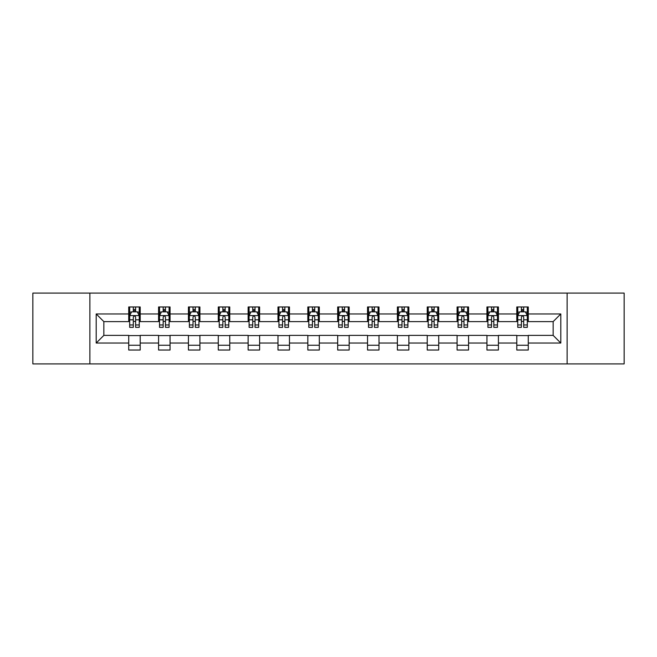 <?xml version="1.0" encoding="UTF-8"?>
<svg xmlns="http://www.w3.org/2000/svg" width="657" height="657" viewBox="0 0 657 657"><rect width="100%" height="100%" fill="white"/><g stroke="black" fill="none" stroke-linecap="round" stroke-linejoin="round"><path stroke-width="0.99" d="M567.122 363.904L624.15 363.904L624.15 293.096L567.122 293.096L567.122 363.904L89.878 363.904L89.878 293.096L32.85 293.096L32.85 363.904L89.878 363.904M567.122 293.096L89.878 293.096M528.277 313.956L528.277 306.975L516.796 306.975L516.796 313.956L498.425 313.956L498.425 306.975L486.944 306.975L486.944 313.956L468.572 313.956L468.572 306.975L457.091 306.975L457.091 313.956L438.72 313.956L438.72 306.975L427.239 306.975L427.239 313.956L408.868 313.956L408.868 306.975L397.386 306.975L397.386 313.956L379.015 313.956L379.015 306.975L367.534 306.975L367.534 313.956L349.171 313.956L349.171 306.975L337.682 306.975L337.682 313.956L319.318 313.956L319.318 306.975L307.829 306.975L307.829 313.956L289.466 313.956L289.466 306.975L277.985 306.975L277.985 313.956L259.614 313.956L259.614 306.975L248.132 306.975L248.132 313.956L229.761 313.956L229.761 306.975L218.28 306.975L218.28 313.956L199.909 313.956L199.909 306.975L188.428 306.975L188.428 313.956L170.056 313.956L170.056 306.975L158.575 306.975L158.575 313.956L140.204 313.956L140.204 306.975L128.723 306.975L128.723 313.956L96.193 313.956L96.193 343.044L103.847 335.39L128.723 335.39L128.723 350.025L140.204 350.025L140.204 335.39L158.575 335.39L158.575 350.025L170.056 350.025L170.056 335.39L188.428 335.39L188.428 350.025L199.909 350.025L199.909 335.39L218.28 335.39L218.28 350.025L229.761 350.025L229.761 335.39L248.132 335.39L248.132 350.025L259.614 350.025L259.614 335.39L277.985 335.39L277.985 350.025L289.466 350.025L289.466 335.39L307.829 335.39L307.829 350.025L319.318 350.025L319.318 335.39L337.682 335.39L337.682 350.025L349.171 350.025L349.171 335.39L367.534 335.39L367.534 350.025L379.015 350.025L379.015 335.39L397.386 335.39L397.386 350.025L408.868 350.025L408.868 335.39L427.239 335.39L427.239 350.025L438.72 350.025L438.72 335.39L457.091 335.39L457.091 350.025L468.572 350.025L468.572 335.39L486.944 335.39L486.944 350.025L498.425 350.025L498.425 335.39L516.796 335.39L516.796 350.025L528.277 350.025L528.277 335.39L553.153 335.39L553.153 321.61L528.277 321.61L528.277 313.956L560.807 313.956L560.807 343.044L528.277 343.044M516.796 343.044L498.425 343.044M486.944 343.044L468.572 343.044M457.091 343.044L438.72 343.044M427.239 343.044L408.868 343.044M397.386 343.044L379.015 343.044M367.534 343.044L349.171 343.044M337.682 343.044L319.318 343.044M307.829 343.044L289.466 343.044M277.985 343.044L259.614 343.044M248.132 343.044L229.761 343.044M218.28 343.044L199.909 343.044M188.428 343.044L170.056 343.044M158.575 343.044L140.204 343.044M128.723 343.044L96.193 343.044M516.796 313.956L516.796 321.61L498.425 321.61L498.425 313.956M486.944 313.956L486.944 321.61L468.572 321.61L468.572 313.956M457.091 313.956L457.091 321.61L438.72 321.61L438.72 313.956M427.239 313.956L427.239 321.61L408.868 321.61L408.868 313.956M397.386 313.956L397.386 321.61L379.015 321.61L379.015 313.956M367.534 313.956L367.534 321.61L349.171 321.61L349.171 313.956M337.682 313.956L337.682 321.61L319.318 321.61L319.318 313.956M307.829 313.956L307.829 321.61L289.466 321.61L289.466 313.956M277.985 313.956L277.985 321.61L259.614 321.61L259.614 313.956M248.132 313.956L248.132 321.61L229.761 321.61L229.761 313.956M218.28 313.956L218.28 321.61L199.909 321.61L199.909 313.956M188.428 313.956L188.428 321.61L170.056 321.61L170.056 313.956M158.575 313.956L158.575 321.61L140.204 321.61L140.204 313.956M128.723 313.956L128.723 321.61L103.847 321.61L96.193 313.956M103.847 321.61L103.847 335.39M560.807 343.044L553.153 335.39M553.153 321.61L560.807 313.956M128.723 311.755L129.675 311.755M133.314 311.755L135.613 311.755M139.243 311.755L140.204 311.755M128.723 321.421L129.675 321.421M133.314 321.421L135.613 321.421M139.243 321.421L140.204 321.421M128.723 335.579L140.204 335.579M128.723 345.245L140.204 345.245M158.575 335.579L170.056 335.579M158.575 345.245L170.056 345.245M158.575 311.755L159.528 311.755M163.166 311.755L165.465 311.755M169.095 311.755L170.056 311.755M158.575 321.421L159.528 321.421M163.166 321.421L165.465 321.421M169.095 321.421L170.056 321.421M188.428 335.579L199.909 335.579M188.428 345.245L199.909 345.245M188.428 311.755L189.38 311.755M193.018 311.755L195.318 311.755M198.948 311.755L199.909 311.755M188.428 321.421L189.38 321.421M193.018 321.421L195.318 321.421M198.948 321.421L199.909 321.421M218.28 335.579L229.761 335.579M218.28 345.245L229.761 345.245M218.28 311.755L219.233 311.755M222.871 311.755L225.162 311.755M228.8 311.755L229.761 311.755M218.28 321.421L219.233 321.421M222.871 321.421L225.162 321.421M228.8 321.421L229.761 321.421M248.132 335.579L259.614 335.579M248.132 345.245L259.614 345.245M248.132 311.755L249.085 311.755M252.723 311.755L255.015 311.755M258.653 311.755L259.614 311.755M248.132 321.421L249.085 321.421M252.723 321.421L255.015 321.421M258.653 321.421L259.614 321.421M277.985 335.579L289.466 335.579M277.985 345.245L289.466 345.245M277.985 311.755L278.938 311.755M282.576 311.755L284.867 311.755M288.505 311.755L289.466 311.755M277.985 321.421L278.938 321.421M282.576 321.421L284.867 321.421M288.505 321.421L289.466 321.421M307.829 335.579L319.318 335.579M307.829 345.245L319.318 345.245M307.829 311.755L308.79 311.755M312.428 311.755L314.719 311.755M318.358 311.755L319.318 311.755M307.829 321.421L308.79 321.421M312.428 321.421L314.719 321.421M318.358 321.421L319.318 321.421M337.682 335.579L349.171 335.579M337.682 345.245L349.171 345.245M337.682 311.755L338.642 311.755M342.281 311.755L344.572 311.755M348.21 311.755L349.171 311.755M337.682 321.421L338.642 321.421M342.281 321.421L344.572 321.421M348.21 321.421L349.171 321.421M367.534 335.579L379.015 335.579M367.534 345.245L379.015 345.245M367.534 311.755L368.495 311.755M372.133 311.755L374.424 311.755M378.062 311.755L379.015 311.755M367.534 321.421L368.495 321.421M372.133 321.421L374.424 321.421M378.062 321.421L379.015 321.421M397.386 335.579L408.868 335.579M397.386 345.245L408.868 345.245M397.386 311.755L398.347 311.755M401.985 311.755L404.277 311.755M407.915 311.755L408.868 311.755M397.386 321.421L398.347 321.421M401.985 321.421L404.277 321.421M407.915 321.421L408.868 321.421M427.239 335.579L438.72 335.579M427.239 345.245L438.72 345.245M427.239 311.755L428.2 311.755M431.838 311.755L434.129 311.755M437.767 311.755L438.72 311.755M427.239 321.421L428.2 321.421M431.838 321.421L434.129 321.421M437.767 321.421L438.72 321.421M457.091 335.579L468.572 335.579M457.091 345.245L468.572 345.245M457.091 311.755L458.052 311.755M461.682 311.755L463.982 311.755M467.62 311.755L468.572 311.755M457.091 321.421L458.052 321.421M461.682 321.421L463.982 321.421M467.62 321.421L468.572 321.421M486.944 335.579L498.425 335.579M486.944 345.245L498.425 345.245M486.944 311.755L487.905 311.755M491.535 311.755L493.834 311.755M497.472 311.755L498.425 311.755M486.944 321.421L487.905 321.421M491.535 321.421L493.834 321.421M497.472 321.421L498.425 321.421M516.796 335.579L528.277 335.579M516.796 345.245L528.277 345.245M516.796 311.755L517.757 311.755M521.387 311.755L523.686 311.755M527.325 311.755L528.277 311.755M516.796 321.421L517.757 321.421M521.387 321.421L523.686 321.421M527.325 321.421L528.277 321.421M135.613 309.463L133.314 309.463M139.243 324.952L135.613 324.952L135.613 327.35L139.243 327.35L139.243 315.68L137.329 311.853L131.589 311.853L129.675 315.68L129.675 327.35L133.314 327.35L133.314 324.952L129.675 324.952M129.675 315.68L129.675 306.975M139.243 315.68L139.243 306.975M133.314 311.853L133.314 306.975M135.613 306.975L135.613 311.853M135.613 324.952L135.613 317.117C134.849 315.639 134.077 315.639 133.314 317.117L133.314 324.952M165.465 309.463L163.166 309.463M169.095 324.952L165.465 324.952L165.465 327.35L169.095 327.35L169.095 315.68L167.182 311.853L161.441 311.853L159.528 315.68L159.528 327.35L163.166 327.35L163.166 324.952L159.528 324.952M159.528 315.68L159.528 306.975M169.095 315.68L169.095 306.975M163.166 311.853L163.166 306.975M165.465 306.975L165.465 311.853M165.465 324.952L165.465 317.117C164.693 315.639 163.93 315.639 163.166 317.117L163.166 324.952M195.318 309.463L193.018 309.463M198.948 324.952L195.318 324.952L195.318 327.35L198.948 327.35L198.948 315.68L197.034 311.853L191.294 311.853L189.38 315.68L189.38 327.35L193.018 327.35L193.018 324.952L189.38 324.952M189.38 315.68L189.38 306.975M198.948 315.68L198.948 306.975M193.018 311.853L193.018 306.975M195.318 306.975L195.318 311.853M195.318 324.952L195.318 317.117C194.546 315.639 193.782 315.639 193.018 317.117L193.018 324.952M225.162 309.463L222.871 309.463M228.8 324.952L225.162 324.952L225.162 327.35L228.8 327.35L228.8 315.68L226.887 311.853L221.146 311.853L219.233 315.68L219.233 327.35L222.871 327.35L222.871 324.952L219.233 324.952M219.233 315.68L219.233 306.975M228.8 315.68L228.8 306.975M222.871 311.853L222.871 306.975M225.162 306.975L225.162 311.853M225.162 324.952L225.162 317.117C224.398 315.639 223.635 315.639 222.871 317.117L222.871 324.952M255.015 309.463L252.723 309.463M258.653 324.952L255.015 324.952L255.015 327.35L258.653 327.35L258.653 315.68L256.739 311.853L250.999 311.853L249.085 315.68L249.085 327.35L252.723 327.35L252.723 324.952L249.085 324.952M249.085 315.68L249.085 306.975M258.653 315.68L258.653 306.975M252.723 311.853L252.723 306.975M255.015 306.975L255.015 311.853M255.015 324.952L255.015 317.117C254.251 315.639 253.487 315.639 252.723 317.117L252.723 324.952M284.867 309.463L282.576 309.463M288.505 324.952L284.867 324.952L284.867 327.35L288.505 327.35L288.505 315.68L286.592 311.853L280.851 311.853L278.938 315.68L278.938 327.35L282.576 327.35L282.576 324.952L278.938 324.952M278.938 315.68L278.938 306.975M288.505 315.68L288.505 306.975M282.576 311.853L282.576 306.975M284.867 306.975L284.867 311.853M284.867 324.952L284.867 317.117C284.103 315.639 283.339 315.639 282.576 317.117L282.576 324.952M314.719 309.463L312.428 309.463M318.358 324.952L314.719 324.952L314.719 327.35L318.358 327.35L318.358 315.68L316.444 311.853L310.704 311.853L308.79 315.68L308.79 327.35L312.428 327.35L312.428 324.952L308.79 324.952M308.79 315.68L308.79 306.975M318.358 315.68L318.358 306.975M312.428 311.853L312.428 306.975M314.719 306.975L314.719 311.853M314.719 324.952L314.719 317.117C313.956 315.639 313.192 315.639 312.428 317.117L312.428 324.952M344.572 309.463L342.281 309.463M348.21 324.952L344.572 324.952L344.572 327.35L348.21 327.35L348.21 315.68L346.296 311.853L340.556 311.853L338.642 315.68L338.642 327.35L342.281 327.35L342.281 324.952L338.642 324.952M338.642 315.68L338.642 306.975M348.21 315.68L348.21 306.975M342.281 311.853L342.281 306.975M344.572 306.975L344.572 311.853M344.572 324.952L344.572 317.117C343.808 315.639 343.044 315.639 342.281 317.117L342.281 324.952M374.424 309.463L372.133 309.463M378.062 324.952L374.424 324.952L374.424 327.35L378.062 327.35L378.062 315.68L376.149 311.853L370.408 311.853L368.495 315.68L368.495 327.35L372.133 327.35L372.133 324.952L368.495 324.952M368.495 315.68L368.495 306.975M378.062 315.68L378.062 306.975M372.133 311.853L372.133 306.975M374.424 306.975L374.424 311.853M374.424 324.952L374.424 317.117C373.661 315.639 372.897 315.639 372.133 317.117L372.133 324.952M404.277 309.463L401.985 309.463M407.915 324.952L404.277 324.952L404.277 327.35L407.915 327.35L407.915 315.68L406.001 311.853L400.261 311.853L398.347 315.68L398.347 327.35L401.985 327.35L401.985 324.952L398.347 324.952M398.347 315.68L398.347 306.975M407.915 315.68L407.915 306.975M401.985 311.853L401.985 306.975M404.277 306.975L404.277 311.853M404.277 324.952L404.277 317.117C403.513 315.639 402.749 315.639 401.985 317.117L401.985 324.952M434.129 309.463L431.838 309.463M437.767 324.952L434.129 324.952L434.129 327.35L437.767 327.35L437.767 315.68L435.854 311.853L430.113 311.853L428.2 315.68L428.2 327.35L431.838 327.35L431.838 324.952L428.2 324.952M428.2 315.68L428.2 306.975M437.767 315.68L437.767 306.975M431.838 311.853L431.838 306.975M434.129 306.975L434.129 311.853M434.129 324.952L434.129 317.117C433.365 315.639 432.602 315.639 431.838 317.117L431.838 324.952M463.982 309.463L461.682 309.463M467.62 324.952L463.982 324.952L463.982 327.35L467.62 327.35L467.62 315.68L465.706 311.853L459.966 311.853L458.052 315.68L458.052 327.35L461.682 327.35L461.682 324.952L458.052 324.952M458.052 315.68L458.052 306.975M467.62 315.68L467.62 306.975M461.682 311.853L461.682 306.975M463.982 306.975L463.982 311.853M463.982 324.952L463.982 317.117C463.218 315.639 462.454 315.639 461.682 317.117L461.682 324.952M493.834 309.463L491.535 309.463M497.472 324.952L493.834 324.952L493.834 327.35L497.472 327.35L497.472 315.68L495.559 311.853L489.818 311.853L487.905 315.68L487.905 327.35L491.535 327.35L491.535 324.952L487.905 324.952M487.905 315.68L487.905 306.975M497.472 315.68L497.472 306.975M491.535 311.853L491.535 306.975M493.834 306.975L493.834 311.853M493.834 324.952L493.834 317.117C493.07 315.639 492.307 315.639 491.535 317.117L491.535 324.952M523.686 309.463L521.387 309.463M527.325 324.952L523.686 324.952L523.686 327.35L527.325 327.35L527.325 315.68L525.411 311.853L519.671 311.853L517.757 315.68L517.757 327.35L521.387 327.35L521.387 324.952L517.757 324.952M517.757 315.68L517.757 306.975M527.325 315.68L527.325 306.975M521.387 311.853L521.387 306.975M523.686 306.975L523.686 311.853M523.686 324.952L523.686 317.117C522.923 315.639 522.159 315.639 521.387 317.117L521.387 324.952M139.202 315.582L129.725 315.582M129.675 312.083L131.474 312.083M137.444 312.083L139.243 312.083M133.314 319.819L129.675 319.819M139.243 319.819L135.613 319.819M135.613 310.679L133.314 310.679M169.046 315.582L159.577 315.582M159.528 312.083L161.326 312.083M167.297 312.083L169.095 312.083M163.166 319.819L159.528 319.819M169.095 319.819L165.465 319.819M165.465 310.679L163.166 310.679M198.899 315.582L189.43 315.582M189.38 312.083L191.179 312.083M197.149 312.083L198.948 312.083M193.018 319.819L189.38 319.819M198.948 319.819L195.318 319.819M195.318 310.679L193.018 310.679M228.751 315.582L219.282 315.582M219.233 312.083L221.031 312.083M227.002 312.083L228.8 312.083M222.871 319.819L219.233 319.819M228.8 319.819L225.162 319.819M225.162 310.679L222.871 310.679M258.603 315.582L249.134 315.582M249.085 312.083L250.884 312.083M256.854 312.083L258.653 312.083M252.723 319.819L249.085 319.819M258.653 319.819L255.015 319.819M255.015 310.679L252.723 310.679M288.456 315.582L278.987 315.582M278.938 312.083L280.736 312.083M286.707 312.083L288.505 312.083M282.576 319.819L278.938 319.819M288.505 319.819L284.867 319.819M284.867 310.679L282.576 310.679M318.308 315.582L308.839 315.582M308.79 312.083L310.589 312.083M316.559 312.083L318.358 312.083M312.428 319.819L308.79 319.819M318.358 319.819L314.719 319.819M314.719 310.679L312.428 310.679M348.161 315.582L338.692 315.582M338.642 312.083L340.441 312.083M346.411 312.083L348.21 312.083M342.281 319.819L338.642 319.819M348.21 319.819L344.572 319.819M344.572 310.679L342.281 310.679M378.013 315.582L368.544 315.582M368.495 312.083L370.293 312.083M376.264 312.083L378.062 312.083M372.133 319.819L368.495 319.819M378.062 319.819L374.424 319.819M374.424 310.679L372.133 310.679M407.866 315.582L398.397 315.582M398.347 312.083L400.146 312.083M406.116 312.083L407.915 312.083M401.985 319.819L398.347 319.819M407.915 319.819L404.277 319.819M404.277 310.679L401.985 310.679M437.718 315.582L428.249 315.582M428.2 312.083L429.998 312.083M435.969 312.083L437.767 312.083M431.838 319.819L428.2 319.819M437.767 319.819L434.129 319.819M434.129 310.679L431.838 310.679M467.57 315.582L458.101 315.582M458.052 312.083L459.851 312.083M465.821 312.083L467.62 312.083M461.682 319.819L458.052 319.819M467.62 319.819L463.982 319.819M463.982 310.679L461.682 310.679M497.423 315.582L487.954 315.582M487.905 312.083L489.703 312.083M495.674 312.083L497.472 312.083M491.535 319.819L487.905 319.819M497.472 319.819L493.834 319.819M493.834 310.679L491.535 310.679M527.275 315.582L517.798 315.582M517.757 312.083L519.556 312.083M525.526 312.083L527.325 312.083M521.387 319.819L517.757 319.819M527.325 319.819L523.686 319.819M523.686 310.679L521.387 310.679"/></g></svg>
